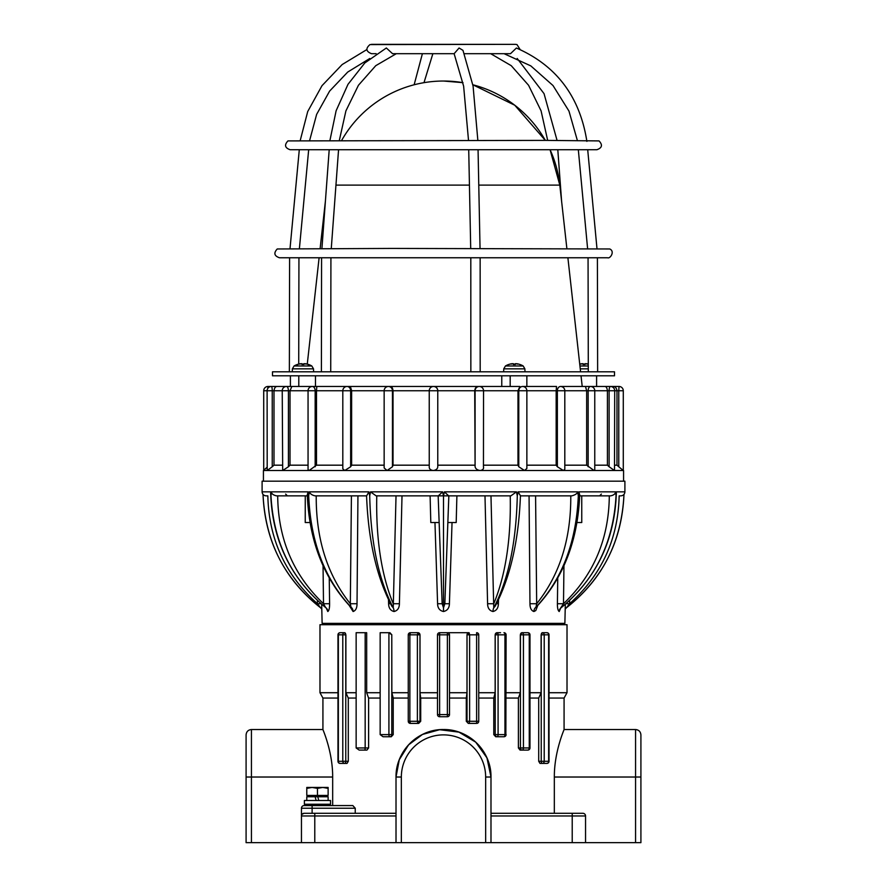<?xml version="1.0" encoding="UTF-8"?>
<svg xmlns="http://www.w3.org/2000/svg" width="887" height="887" viewBox="0 0 887 887"><rect width="100%" height="100%" fill="white"/><g stroke="black" fill="none" stroke-linecap="round" stroke-linejoin="round"><path stroke-width="1.33" d="M246.087 842.65L246.087 777.023L246.087 842.65L401.345 842.65L401.345 777.023A42.155 42.155 0 0 1 443.5 734.879A42.155 42.155 0 0 1 485.655 777.023L485.655 842.65L640.913 842.65L640.913 734.879C640.591 731.631 638.817 729.857 635.569 729.535L635.569 842.65M485.655 842.65L401.345 842.65M246.087 734.879L246.087 777.023L251.431 777.023L251.431 729.535C248.183 729.857 246.409 731.631 246.087 734.879M490.988 815.973L585.553 815.973L585.553 842.65L585.553 815.973A2.672 2.672 0 0 0 582.881 813.301A2.672 2.672 0 0 1 585.553 815.973A2.672 2.672 0 0 0 582.881 813.301L490.988 813.301M396.012 813.301L304.119 813.301A2.672 2.672 0 0 0 301.447 815.973L301.447 842.65M302.112 814.211L304.119 813.301L312.113 813.301L312.113 808.234L355.243 808.234L355.243 813.301M306.303 804.232L304.385 804.232L304.385 800.495L330.529 800.495L330.529 804.232L306.303 804.232L306.303 805.573L304.119 805.573A2.672 2.672 0 0 0 301.447 808.234L301.447 815.973L301.447 808.234A2.672 2.672 0 0 1 304.119 805.573A2.672 2.672 0 0 0 301.447 808.234L312.113 808.234L312.113 805.573M304.119 805.573L328.711 805.573L328.711 804.232L328.711 805.573L352.838 805.573L355.243 808.234M490.988 842.65L490.988 777.023A47.488 47.488 0 0 0 443.5 729.535A47.488 47.488 0 0 0 396.012 777.023L396.012 842.65M396.012 777.023C395.535 751.455 417.888 729.07 443.5 729.535C469.112 729.07 491.465 751.455 490.988 777.023L486.941 757.853L475.731 742.153L458.956 732.13L439.63 729.702L422.489 734.436L408.608 744.825L399.283 759.704L396.012 777.023L401.345 777.023M554.331 813.301L554.331 777.023C554.209 751.455 564.431 729.07 564.077 729.535C564.431 729.07 554.209 751.455 554.331 777.023L640.913 777.023M251.431 842.65L251.431 777.023L332.669 777.023C332.791 751.455 322.569 729.07 322.923 729.535C322.569 729.07 332.791 751.455 332.669 777.023L332.669 805.573M448.19 716.574L448.877 716.108M449.498 714.6L447.37 714.6L447.37 716.74A2.129 2.129 0 0 0 449.498 714.6L449.498 634.837A2.129 2.129 0 0 0 447.37 632.708L469.101 632.708A2.129 2.073 90 0 0 467.028 634.837L467.028 721.275A2.129 2.073 90 0 0 469.101 723.404L469.611 721.275L466.296 721.275L468.391 723.404L466.296 721.275L466.296 698.058L449.498 698.058M500.534 632.708L497.097 632.708A2.129 1.896 90 0 0 495.212 634.837L495.212 734.613A2.129 1.896 90 0 0 497.097 736.742A2.129 0.987 -90 0 0 498.084 734.613L493.782 734.613L495.722 736.742L493.782 734.613L493.782 698.058L478.747 698.058M520.059 750.08L522.033 750.08A2.129 1.408 -90 0 0 523.441 747.952L518.396 747.952L520.059 750.08L518.396 747.952L518.396 698.058L506.1 698.058M546.891 632.708A2.129 1.752 90 0 1 548.643 634.837L549.031 634.837A2.129 2.129 0 0 0 546.891 632.708L542.456 632.708A2.129 1.22 90 0 0 541.236 634.837L541.236 761.29A2.129 1.22 90 0 0 542.456 763.419L546.891 763.419A2.129 2.129 0 0 0 549.031 761.29L548.643 761.29A2.129 1.752 90 0 1 546.891 763.419L542.456 763.419A2.129 1.752 -90 0 0 544.208 761.29L538.708 761.29L540.006 763.419L538.708 761.29L538.708 698.058L529.982 698.058M635.569 729.535L564.077 729.535L564.077 698.058L549.031 698.058M475.898 723.404L468.391 723.404L475.898 723.404M447.37 716.74L439.63 716.74L439.63 714.6L437.502 714.6A2.129 2.129 0 0 0 439.63 716.74L447.37 716.74M437.502 698.058L420.704 698.058L420.704 721.275L418.609 723.404L410.382 723.404L409.883 721.275L408.308 721.275A2.129 2.073 -90 0 0 410.382 723.404L417.899 723.404A2.129 2.073 -90 0 0 419.972 721.275L417.389 721.275L417.899 723.404L420.704 721.275L419.972 721.275L419.972 634.837A2.129 2.073 -90 0 0 417.899 632.708L420.006 634.837L420.006 692.725L420.704 698.058M408.253 698.058L393.218 698.058L393.218 734.613L391.278 736.742L384.426 736.742L389.903 736.742A2.129 1.896 -90 0 0 391.788 734.613L388.916 734.613A2.129 0.987 90 0 0 389.903 736.742L391.278 736.742L393.218 734.613L391.788 734.613L391.788 634.837L391.854 692.725L393.218 698.058M380.157 698.058L368.604 698.058L368.604 747.952L366.941 750.08L359.157 750.08L356.142 747.952L356.142 632.708L365.167 632.708L365.167 747.952L356.142 747.952M356.142 698.058L348.292 698.058L348.292 761.29L346.994 763.419L340.109 763.419A2.129 1.752 -90 0 1 338.357 761.29L337.969 761.29A2.129 2.129 0 0 0 340.109 763.419L344.544 763.419A2.129 1.22 -90 0 0 345.764 761.29L342.792 761.29A2.129 1.752 90 0 0 344.544 763.419L346.994 763.419L348.292 761.29L345.764 761.29L345.764 634.837A2.129 1.22 -90 0 0 344.544 632.708A2.129 1.752 90 0 0 342.792 634.837L345.886 634.837L345.886 692.725L348.292 698.058M337.969 698.058L322.923 698.058L319.985 692.725L319.985 624.703L567.015 624.703L567.015 692.725L549.031 692.725M366.941 750.08L368.604 747.952L365.167 747.952L364.967 750.08L366.941 750.08M538.708 698.058L541.114 692.725L541.114 634.837L544.208 634.837A2.129 1.752 -90 0 0 542.456 632.708L541.114 634.837L542.412 632.708M540.006 763.419L542.456 763.419M518.396 698.058L520.325 692.725L520.325 634.837L521.988 632.708L520.325 634.837L529.982 634.837A2.129 2.129 0 0 0 527.843 632.708A2.129 1.408 90 0 1 529.251 634.837L529.251 747.952L523.441 747.952L523.441 634.837A2.129 1.408 -90 0 0 522.033 632.708A2.129 1.608 90 0 0 520.425 634.837L520.425 747.952A2.129 1.608 90 0 0 522.033 750.08L527.843 750.08A2.129 2.129 0 0 0 529.982 747.952L529.251 747.952A2.129 1.408 90 0 1 527.843 750.08M527.843 632.708L521.988 632.708M493.782 698.058L495.146 692.725L495.146 634.837L506.1 634.837A2.129 2.129 0 0 0 503.96 632.708A2.129 0.987 90 0 1 504.947 634.837L504.947 734.613A2.129 0.987 90 0 1 503.96 736.742A2.129 2.129 0 0 0 506.1 734.613L498.084 734.613L498.084 634.837A2.129 0.987 -90 0 0 497.097 632.708L495.146 634.837L497.075 632.708M495.722 736.742L503.96 736.742M466.296 698.058L466.994 692.725L466.994 634.837L478.692 634.837A2.129 2.073 90 0 0 476.618 632.708L476.618 723.404A2.129 2.073 90 0 0 478.692 721.275L469.611 721.275L469.611 634.837L469.101 632.708L466.994 634.837L469.09 632.708M448.877 633.329L447.37 632.708L447.37 634.837L449.498 634.837M447.37 632.708L439.63 632.708A2.129 2.129 0 0 0 437.502 634.837L439.63 634.837L439.63 632.708M438.123 633.329L438.81 632.863M437.502 634.837L437.502 714.6M417.91 632.708L410.382 632.708L417.91 632.708L417.389 634.837L419.972 634.837L417.91 632.708M409.883 634.837L410.382 632.708A2.129 2.073 -90 0 0 408.308 634.837L417.389 634.837L417.389 721.275L409.883 721.275L409.883 634.837M389.903 736.742L383.04 736.742L380.157 734.613L380.157 632.708L388.916 632.708L391.788 634.837M389.925 632.708L391.854 634.837L389.925 632.708L388.916 632.708L389.925 632.708L388.916 632.708L388.916 734.613L380.157 734.613M359.157 750.08L364.967 750.08M365.167 632.708L366.675 632.708L366.675 692.725L368.604 698.058M338.357 634.837A2.129 1.752 -90 0 1 340.109 632.708L342.327 632.708L340.109 632.708A2.129 2.129 0 0 0 337.969 634.837L342.792 634.837L342.792 761.29L338.357 761.29L338.357 634.837M344.588 632.708L345.886 634.837L344.588 632.708L342.327 632.708M438.81 716.574A2.129 2.129 0 0 1 438.123 716.108M417.899 723.404L411.102 723.404M344.544 763.419L342.559 763.419M544.673 632.708L546.847 632.708M466.994 692.725L449.498 692.725M495.146 692.725L478.747 692.725M520.325 692.725L506.1 692.725M541.114 692.725L529.982 692.725M337.969 692.725L319.985 692.725M356.142 692.725L345.886 692.725M380.157 692.725L366.675 692.725M408.253 692.725L391.854 692.725M437.502 692.725L420.006 692.725M314.785 842.65L314.785 813.301L312.113 813.301M340.153 632.708L344.544 632.708M557.213 623.373L555.14 624.437L331.86 624.437L329.787 623.373M565.318 604.291L564.875 623.373L322.125 623.373L321.682 604.291M484.989 495.855L487.595 603.725C487.639 608.05 489.436 610.644 492.984 611.52C496.498 610.655 498.294 608.05 498.394 603.725L498.505 599.734M434.963 522.532L437.59 603.725C437.657 608.05 439.63 610.644 443.5 611.52C447.37 610.644 449.332 608.038 449.41 603.725L452.037 522.532M388.495 599.734L388.606 603.725C388.694 608.05 390.502 610.644 394.016 611.52C397.564 610.655 399.361 608.05 399.405 603.725L402.011 495.855M349.256 605.522L353.093 611.52C355.709 610.644 357.017 608.038 357.029 603.725L357.938 495.855L366.564 495.855L315.184 495.855C312.313 495.334 310.35 494.004 309.286 491.853L308.698 495.855L308.099 491.853L307.29 494.802C309.164 540.893 323.744 578.413 351.03 607.351L349.955 606.021M326.327 608.16L327.802 611.52C329.033 610.644 329.631 608.038 329.598 603.725L329.254 578.091M448.789 497.297L444.842 603.892L448.833 495.855L438.167 495.855L442.158 603.725L437.59 603.725M557.746 578.08L557.402 603.725C557.369 608.038 557.967 610.633 559.198 611.52L560.673 608.16M537.045 606.021L535.97 607.351C563.256 578.402 577.836 540.893 579.71 494.802L578.901 491.853L578.302 495.855L577.703 491.853C577.16 493.638 575.186 494.968 571.805 495.855L520.436 495.855L529.062 495.855L529.971 603.725C529.982 608.05 531.291 610.644 533.907 611.52L535.781 610.566L537.744 605.522M561.36 607.528L561.138 607.728C596.374 578.435 614.78 540.227 616.343 493.105L616.299 491.853L624.903 491.853L624.903 481.175L262.097 481.175L262.097 491.853C262.33 494.281 263.672 495.611 266.1 495.855M310.018 522.532L305.239 522.532L305.261 495.855L307.323 495.855L276.456 495.855C273.285 495.101 271.555 493.771 271.256 491.853L270.978 495.855L270.701 491.853L262.097 491.853M577.703 491.853L518.097 491.853L517.287 495.855L516.467 491.853L510.89 495.855L448.678 495.855L444.387 491.853L443.5 495.855L442.602 491.853L438.322 495.855L376.11 495.855L370.522 491.853L369.713 495.855L368.903 491.853L309.286 491.853M616.299 491.853L616.021 495.855L615.744 491.853C615.223 494.015 613.494 495.345 610.544 495.855L579.677 495.855L581.739 495.855L581.761 522.532L576.993 522.532M565.207 609.125L566.394 607.795C602.129 579.788 621.299 542.467 623.905 495.855L623.971 494.414M263.029 494.414L263.095 495.855C265.701 542.467 284.871 579.788 320.606 607.795A4.801 4.779 90 0 1 321.793 609.092M350.376 386.477L347.083 386.477A4.269 3.57 90 0 1 350.653 390.746L351.629 390.746L350.376 386.477L390.302 386.477C391.755 386.433 392.675 387.863 393.03 390.746L429.23 390.746A4.269 4.258 90 0 1 433.499 386.477L433.843 386.477C436.005 386.433 437.346 387.863 437.868 390.746L483.537 390.746L483.448 466.762C483.914 468.846 482.805 470.088 480.133 470.509C477.273 470.088 475.587 468.846 475.088 466.762L474.722 390.746C475.166 387.863 476.264 386.433 478.049 386.477L277.254 386.477C275.491 386.433 274.405 387.863 273.994 390.746L273.994 465.176L282.232 465.176M277.254 386.477L267.985 386.477L267.785 388.451M267.985 386.477A4.269 4.269 0 0 0 263.716 390.746L267.109 390.746A4.269 4.269 0 0 1 271.378 386.477A4.269 0.865 90 0 1 272.242 390.746L290.016 390.746L290.016 465.176L308.055 465.176M286.501 386.477A4.269 1.918 90 0 1 288.419 390.746L288.419 466.762L282.687 470.509L282.232 390.746A4.269 4.269 0 0 1 286.501 386.477L291.856 386.477L290.016 390.746L316.493 390.746L316.493 465.176L309.142 470.509L308.055 469.567L308.055 390.746A4.269 4.269 0 0 1 312.324 386.477A4.269 2.838 90 0 1 315.162 390.746L315.162 466.762M316.803 386.477L316.493 390.746L350.653 390.746L350.653 466.762L344.744 470.509L342.814 468.824L342.814 390.746A4.269 4.269 0 0 1 347.083 386.477L312.324 386.477M390.302 386.477L388.417 386.477A4.269 4.058 90 0 1 392.464 390.746L393.03 390.746L393.03 465.176L392.464 466.762L387.076 470.509L384.149 467.948L384.149 390.746L392.464 390.746L392.464 466.762M429.241 466.762L429.23 390.746A4.269 4.269 0 0 1 433.499 386.477A4.269 4.258 90 0 1 437.768 390.746L437.768 466.762C437.613 468.846 436.116 470.088 433.255 470.509C430.461 470.088 429.12 468.846 429.241 466.762L429.241 390.746L437.768 390.746L437.768 466.762M475.088 466.762L475.088 390.746A4.269 4.18 -90 0 1 479.268 386.477L519.904 386.477L517.986 390.746L518.784 390.746A4.269 3.814 -90 0 1 522.598 386.477L556.537 386.477L556.16 390.746L557.358 390.746A4.269 3.182 -90 0 1 560.54 386.477L583.557 386.477M588.159 466.762L588.159 390.746A4.269 2.339 -90 0 1 590.498 386.477L560.54 386.477A4.269 4.269 0 0 1 564.808 390.746L564.808 469.267L563.378 470.509L557.358 466.762L557.358 390.746L594.767 390.746L594.767 469.899L594.068 470.509L586.662 465.176L586.662 390.746L585.487 386.477L613.028 386.477C615.168 386.433 616.487 387.863 616.986 390.746L618.771 390.746L619.015 386.477L610.444 386.477A4.269 1.342 -90 0 0 609.114 390.746L616.986 390.746L616.986 465.176L618.771 466.762L618.771 390.746L623.284 390.746A4.269 4.269 0 0 0 619.015 386.477M596.596 375.811L596.596 386.477L604.746 386.477C606.198 386.433 607.085 387.863 607.418 390.746L609.114 390.746L609.114 466.762L607.418 465.176L607.418 390.746L594.767 390.746A4.269 4.269 0 0 0 590.498 386.477M267.109 390.746L272.242 390.746L272.242 466.762L267.198 470.509L267.109 390.746M522.598 386.477A4.269 4.269 0 0 1 526.867 390.746L526.867 468.458L524.516 470.509L518.784 466.762L518.784 390.746L556.16 390.746L556.16 465.176L557.358 466.762M290.016 465.176L288.419 466.762M273.994 465.176L272.242 466.762M610.444 386.477A4.269 4.269 0 0 1 614.713 390.746L614.503 470.509L623.273 470.509L618.771 466.762M594.767 465.176L607.418 465.176M556.537 386.477L526.856 386.477L526.856 375.811M298.797 375.811L298.797 386.477L291.856 386.477M559.808 185.117A117.029 117.029 0 0 0 550.084 149.726L559.808 185.117L566.86 248.427L559.808 185.117L478.769 185.117M567.891 257.762L580.586 371.808L567.891 257.762M581.029 375.811L582.216 386.477L581.029 375.811M443.5 81.027L463.003 82.668A117.029 117.029 0 0 0 341.672 140.39M472.86 84.775L514.748 105.22L545.328 140.39A117.029 117.029 0 0 0 472.86 84.775M478.293 375.811L614.503 375.811L614.503 371.808L272.497 371.808L272.497 375.811L478.293 375.811M513.584 363.759L513.64 364.468L512.753 363.703L513.573 363.77A17.308 2.062 85 0 0 513.296 364.502L515.336 364.502A17.308 2.062 -85 0 0 515.059 363.77L515.879 363.703L515.003 364.468L515.879 363.703A17.141 12.784 -105.1 0 1 517.409 364.102A17.141 11.032 103.1 0 0 516.179 363.703L517.088 363.77A17.308 17.119 53.8 0 1 519.915 364.502L519.86 364.468A17.308 17.119 53.8 0 0 517.088 363.77M512.753 363.703A17.141 12.784 105.1 0 0 511.222 364.102A17.141 11.032 -103.1 0 1 512.453 363.703L511.555 363.77A17.308 17.119 -53.8 0 0 508.794 364.468M505.446 365.976L503.749 368.837L524.882 368.837L523.197 365.976L505.446 365.976A17.341 17.341 0 0 1 508.628 364.502L508.717 364.502A17.308 17.119 -53.8 0 1 511.555 363.77L512.453 363.703L511.555 363.77M302.201 363.759L302.267 364.468L301.38 363.703L302.201 363.77A17.308 2.062 85 0 0 301.924 364.502L303.953 364.502A17.308 2.062 -85 0 0 303.676 363.77L304.496 363.703L303.62 364.468L304.496 363.703A17.141 12.784 -105.1 0 1 306.037 364.102A17.141 11.032 103.1 0 0 304.806 363.703L305.705 363.77A17.308 17.119 53.8 0 1 308.532 364.502L308.088 364.712M301.38 363.703A17.141 12.784 105.1 0 0 299.839 364.102A17.141 11.032 -103.1 0 1 301.081 363.703L300.172 363.77A17.308 17.119 -53.8 0 0 297.411 364.468L297.788 364.712M294.063 365.976L292.377 368.837L313.51 368.837L311.814 365.976L294.063 365.976A17.341 17.341 0 0 1 297.256 364.502L297.345 364.502A17.308 17.119 -53.8 0 1 300.172 363.77L301.081 363.703L300.172 363.77M308.465 364.468A17.308 17.119 53.8 0 0 305.705 363.77M583.324 363.759L583.391 364.468L582.504 363.703L583.324 363.77A17.308 2.062 85 0 0 583.047 364.502L585.076 364.502A17.308 2.062 -85 0 0 584.799 363.77L585.62 363.703L584.744 364.468L585.62 363.703A17.141 12.784 -105.1 0 1 587.161 364.102A17.141 11.032 103.1 0 0 585.919 363.703L586.828 363.77L585.919 363.77M582.504 363.703A17.141 12.784 105.1 0 0 580.963 364.102A17.141 11.032 -103.1 0 1 582.194 363.703L581.295 363.77A17.308 17.119 -53.8 0 0 579.732 364.113A17.308 17.119 -53.8 0 1 581.295 363.77L582.194 363.703L581.295 363.77M586.828 363.77A17.308 17.119 53.8 0 1 588.281 364.08A17.308 17.119 53.8 0 0 586.828 363.77L585.919 363.703M329.942 140.39L336.118 110.764L347.992 84.332L364.801 62.977L386.355 47.987L392.553 53.686L454.133 53.686L459.078 47.987L462.981 50.371L473.07 86.028L477.849 140.39M464.6 53.686L510.513 53.686L516.4 48.02C556.371 65.45 579.865 96.572 586.884 141.377M504.071 53.686L530.803 65.882L553 85.529L568.966 111.075L577.337 140.39M491.963 53.686L490.688 53.686L511.234 65.671L528.563 85.274L541.092 110.897L547.667 140.39M432.867 53.686L423.997 82.668M431.404 53.686L429.519 53.686M501.776 386.477L501.776 375.811M510.18 386.477L510.18 375.811M290.404 386.477L290.404 375.811M315.484 386.477L315.484 375.811M267.109 467.238L263.428 470.509L614.503 470.509L609.114 466.762M518.784 466.762L517.986 465.176L517.986 390.746L483.537 390.746A4.269 4.269 0 0 0 479.268 386.477L478.049 386.477M388.417 386.477A4.269 4.269 0 0 0 384.149 390.746L351.629 390.746L351.629 465.176L350.653 466.762M316.493 465.176L342.814 465.176M351.629 465.176L384.149 465.176M393.03 465.176L429.23 465.176M437.868 465.176L474.722 465.176M483.537 465.176L517.986 465.176M526.867 465.176L556.16 465.176M564.808 465.176L586.662 465.176M614.713 465.176L616.986 465.176M623.284 390.746L623.284 470.254M287.344 495.855L285.636 494.059M270.701 492.008L270.757 493.915M266.61 495.855L267.841 495.855C268.805 538.986 285.348 574.953 317.457 603.725L320.983 603.681M368.914 491.853L366.641 495.855M376.11 495.855L376.764 495.855C375.888 538.986 381.377 574.953 393.229 603.725L399.405 603.725M495.201 606.176L493.76 607.795L490.977 495.855L510.89 495.855M518.086 491.853L520.436 495.755C518.718 540.626 510.28 577.481 495.123 606.309L495.168 606.231M565.207 609.092A4.801 4.779 90 0 1 566.394 607.795L569.543 603.725C601.652 574.953 618.195 538.986 619.159 495.855L620.39 495.855M601.364 494.059L599.656 495.855M496.532 603.681L498.394 603.725M510.236 495.855C511.112 538.986 505.623 574.953 493.771 603.725L487.595 603.725M535.97 607.351L536.679 603.725L529.971 603.725M570.773 495.855C571.04 538.986 559.686 574.953 536.679 603.725L535.582 495.855M560.362 608.427L563.489 603.725L557.402 603.725M609.302 495.855C608.914 538.986 593.647 574.953 563.489 603.725L563.955 565.751M569.631 600.444L569.543 603.725L566.017 603.681M317.369 600.444L317.457 603.725L320.595 607.783C284.295 578.978 265.113 541.347 263.04 494.879M323.045 565.762L323.511 603.725L329.598 603.725M277.698 495.855C278.086 538.986 293.353 574.953 323.511 603.725L325.64 607.528M351.418 495.855L350.321 603.725L357.029 603.725M316.227 495.855C315.96 538.986 327.314 574.953 350.321 603.725L351.041 607.362M396.023 495.855L393.24 607.795L391.799 606.165M390.468 603.681L388.606 603.725M443.5 495.855L443.5 607.795L444.842 603.725L449.41 603.725M443.5 611.52L443.5 607.795L442.158 603.725M430.106 495.855L430.805 522.532L439.043 522.532M447.957 522.532L456.195 522.532L456.894 495.855M328.123 800.495L328.123 796.77L317.79 796.77L318.788 800.495L317.79 796.77L315.118 796.77L316.116 800.495L315.118 796.77L306.78 796.77L306.78 800.495M328.123 788.377L328.123 795.428L306.78 795.428L306.78 787.434L328.123 787.434L328.123 788.377L322.79 787.434L317.457 788.377L312.113 787.434L306.78 788.377M317.457 795.428L317.457 788.377M572.215 842.65L572.215 813.301M301.447 815.973L396.012 815.973M306.248 805.573L306.248 804.232L306.248 805.573M485.655 777.023L490.988 777.023M548.643 634.837L548.643 761.29L544.208 761.29L544.208 634.837L548.643 634.837M505.856 734.613L506.1 634.837M447.37 634.837L447.37 714.6L439.63 714.6L439.63 634.837L447.37 634.837M308.099 491.853L271.256 491.853M442.613 491.853L370.533 491.853M516.467 491.853L444.387 491.853M615.744 491.853L578.901 491.853M469.434 185.117L335.951 185.117M580.253 368.837L588.292 368.837M588.281 365.976L579.932 365.976M517.287 495.855C516.212 542.467 508.373 579.788 493.76 607.795A4.801 1.951 -90 0 0 492.984 611.52M578.302 495.855C576.35 542.467 562.025 579.788 535.327 607.795A4.801 3.57 -90 0 0 533.907 611.52M616.021 495.855C613.527 542.467 595.188 579.788 561.016 607.795A4.801 4.568 -90 0 0 559.198 611.52M270.978 495.855C273.473 542.467 291.812 579.788 325.984 607.795A4.801 4.568 -90 0 1 327.802 611.52M308.698 495.855C310.65 542.467 324.975 579.788 351.673 607.795A4.801 3.57 -90 0 1 353.093 611.52M369.713 495.855C370.788 542.467 378.627 579.788 393.24 607.795A4.801 1.951 -90 0 1 394.016 611.52M251.431 729.535L322.923 729.535L322.923 698.058M549.031 634.837L549.031 761.29M529.982 634.837L529.982 747.952M476.618 723.404A2.129 2.129 0 0 0 478.747 721.275L478.747 634.837A2.129 2.129 0 0 0 476.618 632.708M410.382 632.708A2.129 2.129 0 0 0 408.253 634.837L408.253 721.275A2.129 2.129 0 0 0 410.382 723.404M337.969 634.837L337.969 761.29M564.077 698.058L567.015 692.725M263.716 470.254L263.716 390.746M325.396 201.205L320.14 248.427M319.109 257.762L307.268 364.113M503.749 368.837L503.65 371.808M524.882 368.837L524.993 371.808M523.197 365.976A17.341 17.341 0 0 0 520.004 364.502M515.325 364.468L513.318 364.468L515.325 364.468M292.377 368.837L292.267 371.808M313.51 368.837L313.61 371.808M311.814 365.976A17.341 17.341 0 0 0 308.632 364.502M303.942 364.468L301.935 364.468L303.942 364.468M585.065 364.468L583.058 364.468L585.065 364.468M298.719 364.08L298.941 257.762M289.362 371.808L289.605 257.762M299.418 248.427L308.676 149.726M290.038 248.427L299.296 149.726M369.801 58.475L347.726 72.058L329.609 91.106L316.637 114.39L309.663 140.39M366.841 49.583L342.16 64.551L322.003 85.673L307.711 111.54L300.25 140.39M330.729 371.808L330.918 257.762M321.393 371.808L321.582 257.762M331.283 248.427L338.557 149.726M321.926 248.427L329.199 149.726M396.312 53.686L375.766 65.671L358.437 85.274L345.908 110.897L339.333 140.39M480.189 371.808L480.144 257.762M470.853 371.808L470.809 257.762M480.044 248.427L478.06 149.726M470.709 248.427L468.724 149.726M454.122 53.686L463.635 86.205L468.513 140.39M597.638 371.808L597.394 257.762M588.303 371.808L588.059 257.762M596.962 248.427L587.704 149.726M587.582 248.427L578.324 149.726M561.604 201.205L557.801 149.726M557.058 140.39L544.041 93.645L517.199 58.475M422.4 53.686L414.14 84.775M392.098 248.427L609.746 248.97C615.19 251.298 610.234 259.026 607.562 257.762L279.438 257.762C274.227 255.944 273.495 253.017 277.254 248.97L392.098 248.427M545.616 140.39L599.047 140.911C602.827 144.958 602.118 147.885 596.896 149.726L290.104 149.726C284.882 147.885 284.173 144.958 287.953 140.911L545.616 140.39M376.143 53.686L371.476 53.686C365.954 51.468 365.466 48.43 370.001 44.583L515.524 44.35L371.476 44.35M520.159 49.583L516.999 44.583L515.524 44.35M623.572 481.175L623.572 470.509M263.428 481.175L263.428 470.509M624.903 491.853C624.67 494.281 623.328 495.611 620.9 495.855M566.405 607.783C602.705 578.978 621.887 541.347 623.96 494.879M321.793 609.125L320.595 607.783M326.638 608.427L325.862 607.728C290.626 578.435 272.22 540.227 270.657 493.105M391.832 606.22L391.866 606.298C376.72 577.481 368.282 540.626 366.564 495.755M442.158 603.892L438.211 497.297M308.521 795.428L308.521 796.77M326.394 795.428L326.394 796.77"/></g></svg>
